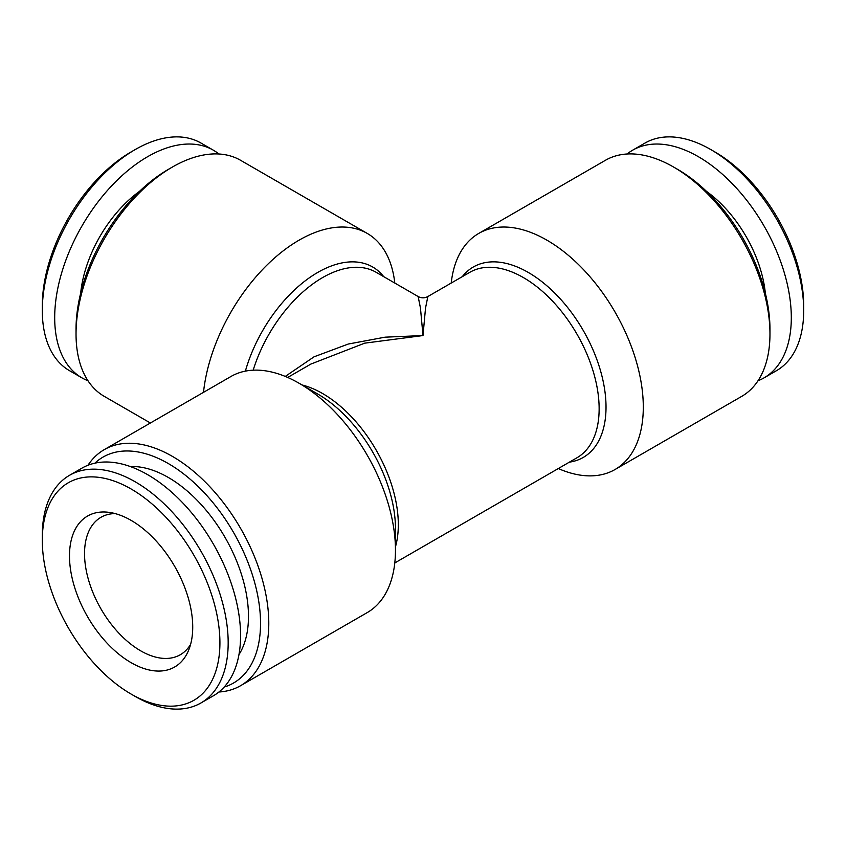 <?xml version="1.0" encoding="UTF-8"?>
<svg xmlns="http://www.w3.org/2000/svg" width="846" height="846" viewBox="0 0 846 846"><rect width="100%" height="100%" fill="white"/><g stroke="black" fill="none" stroke-linecap="round" stroke-linejoin="round"><path stroke-width="1.27" d="M285.261 376.428L314.035 356.822L348.235 344.047L385.078 337.173L423 335.555L420.462 308.05L418.136 296.523C421.382 298.247 424.618 298.257 427.854 296.534L425.527 308.05L423 335.555L364.711 343.159L310.905 364.055M87.984 465.247A136.301 78.699 60 0 1 104.259 449.638A136.301 78.699 60 0 1 240.56 528.327A136.301 78.699 60 0 1 240.56 685.715A136.301 78.699 60 0 1 218.903 692.007M94.868 463.174A130.464 75.326 60 0 1 233.517 532.398A130.464 75.326 60 0 1 224.137 687.079M42.3 540.256L42.3 535.486A131.437 75.886 60 0 1 69.52 475.315L81.914 468.155A131.437 75.886 60 0 1 213.351 544.041A131.437 75.886 60 0 1 213.351 695.814L200.957 702.963A131.437 75.886 60 0 1 135.233 696.459A131.437 75.886 60 0 1 135.233 696.448L131.109 694.069A125.589 72.513 60 0 1 42.3 540.256A125.589 72.513 60 0 1 131.109 488.977A125.589 72.513 60 0 1 219.918 642.791A125.589 72.513 60 0 1 131.109 694.069L135.233 696.448M69.52 475.315A131.437 75.886 60 0 1 200.957 551.201A131.437 75.886 60 0 1 200.957 702.963M240.56 685.715L367.238 612.589A136.301 78.699 -120 0 0 395.463 550.186A136.301 78.699 -120 0 0 299.082 383.249A136.301 78.699 -120 0 0 230.937 376.502L104.259 449.638M451.214 283.05A136.301 78.699 60 0 1 478.762 233.411A136.301 78.699 60 0 1 546.918 240.169A136.301 78.699 60 0 1 643.298 407.106A136.301 78.699 60 0 1 615.063 469.498A136.301 78.699 60 0 1 558.307 468.547M203.505 392.343A136.301 78.699 -60 0 1 268.013 264.047A136.301 78.699 -60 0 1 367.238 233.411A136.301 78.699 -60 0 1 394.786 283.05M615.063 469.498L741.741 396.362A136.301 78.699 -120 0 0 769.966 333.969A136.301 78.699 -120 0 0 673.585 167.032A136.301 78.699 -120 0 0 605.44 160.285L478.762 233.411M673.585 167.032L677.72 169.422A130.464 75.326 -120 0 1 769.966 329.2L769.966 333.969M218.903 153.993A131.437 75.886 120 0 0 213.351 150.186L200.957 143.037A131.437 75.886 120 0 0 135.233 149.552L131.109 151.931A125.589 72.513 120 0 0 42.3 305.744L42.3 310.514A131.437 75.886 120 0 0 69.52 370.685L81.914 377.845A131.437 75.886 120 0 0 87.984 380.753M367.238 233.411L240.56 160.285A136.301 78.699 120 0 0 172.415 167.032L168.28 169.422A130.464 75.326 120 0 0 76.034 329.2L76.034 333.969A136.301 78.699 120 0 0 104.259 396.362L150.398 423M758.016 380.753A131.437 75.886 -120 0 0 764.086 377.845A131.437 75.886 -120 0 0 764.086 226.072A131.437 75.886 -120 0 0 632.649 150.186A131.437 75.886 -120 0 0 627.098 153.993M765.334 293.192A95.408 55.085 -120 0 0 706.579 191.439M764.086 377.845L776.48 370.685A131.437 75.886 -120 0 0 803.7 310.514L803.7 305.744A125.589 72.513 -120 0 0 714.891 151.931L710.767 149.552A131.437 75.886 -120 0 0 645.043 143.037L632.649 150.186M803.7 310.514A131.437 75.886 -120 0 0 710.767 149.552M190.614 644.335A79.344 45.811 60 0 1 180.314 654.73A79.344 45.811 60 0 1 140.648 650.807A79.344 45.811 60 0 1 88.809 580.885A79.344 45.811 60 0 1 100.97 517.297A79.344 45.811 60 0 1 115.13 513.585M131.109 662.672A87.138 50.305 60 0 1 70.514 569.443A87.138 50.305 60 0 1 109.123 512.369A87.138 50.305 60 0 1 174.678 566.365A87.138 50.305 60 0 1 188.669 650.14A87.138 50.305 60 0 1 131.109 662.672M213.351 150.186A131.437 75.886 120 0 0 81.914 226.072A131.437 75.886 120 0 0 81.914 377.845M135.233 149.552A131.437 75.886 120 0 0 42.3 310.514M172.415 167.032A136.301 78.699 120 0 0 76.034 333.969M130.347 466.558A113.427 65.48 60 0 1 224.994 537.316A113.427 65.48 60 0 1 238.942 654.656M139.421 191.439A95.408 55.085 120 0 0 80.666 293.192M427.854 296.534L469.868 272.285A107.093 61.832 60 0 1 523.41 277.583A107.093 61.832 60 0 1 593.374 371.954A107.093 61.832 60 0 1 576.961 457.771L394.786 562.95M302.001 384.941A107.093 61.832 60 0 1 322.59 393.527A107.093 61.832 60 0 1 395.463 546.812M418.136 296.523L376.132 272.285A107.093 61.832 120 0 0 253.166 370.188M462.297 276.653A109.948 63.482 60 0 1 528.285 272.444A109.948 63.482 60 0 1 603.029 380.689A109.948 63.482 60 0 1 569.39 462.149M299.082 383.249L317.715 394.014A109.948 63.482 60 0 1 317.726 394.014L317.726 394.014A109.948 63.482 60 0 1 395.463 528.665L395.463 550.186M383.703 276.653A109.948 63.482 120 0 0 310.641 276.906A109.948 63.482 120 0 0 245.372 371.13M311.053 363.97L287.693 377.453"/></g></svg>
